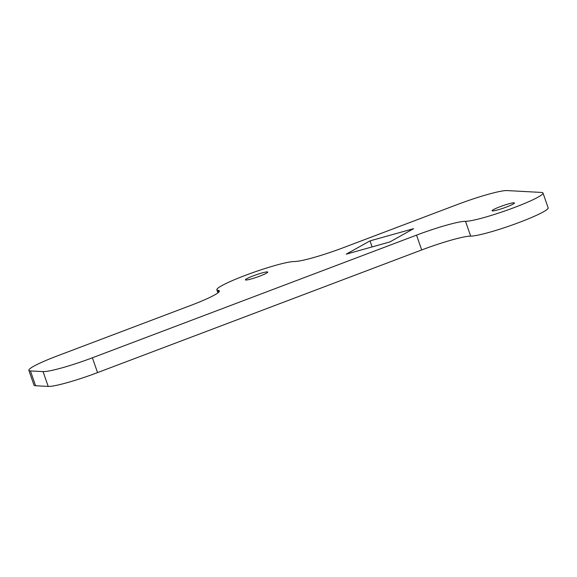 <?xml version="1.0" encoding="UTF-8"?>
<svg xmlns="http://www.w3.org/2000/svg" width="577" height="577" viewBox="0 0 577 577"><rect width="100%" height="100%" fill="white"/><g stroke="black" fill="none" stroke-linecap="round" stroke-linejoin="round"><path stroke-width="0.87" d="M513.999 202.801A11.828 1.233 160.8 0 1 514.446 202.974A11.828 1.233 160.8 0 1 505.07 207.54A11.828 1.233 160.8 0 1 492.549 210.922A11.828 1.233 160.8 0 1 492.102 210.749A11.828 1.233 160.8 0 1 501.478 206.191A11.828 1.233 160.8 0 1 513.999 202.801M267.288 271.911A11.828 1.233 160.8 0 1 267.735 272.077A11.828 1.233 160.8 0 1 258.359 276.643A11.828 1.233 160.8 0 1 245.838 280.025A11.828 1.233 160.8 0 1 245.391 279.859A11.828 1.233 160.8 0 1 254.767 275.294A11.828 1.233 160.8 0 1 267.288 271.911M218.726 292.171L218.099 290.375A42.056 4.4 160.8 0 1 216.844 289.798A42.056 4.4 160.8 0 1 249.574 273.794A42.056 4.4 160.8 0 1 294.328 261.532A42.056 4.4 160.8 0 0 343.301 247.699L457.727 204.395A42.056 4.4 -19.2 0 1 507.068 190.576L541.406 192.437A42.056 4.4 160.8 0 1 542.993 193.028L548.15 207.843A42.056 4.4 160.8 0 1 515.42 223.847A42.056 4.4 160.8 0 1 470.673 236.116A42.056 4.4 -19.2 0 0 421.7 249.949L97.549 372.605A42.056 4.4 160.8 0 1 48.208 386.424L35.594 385.739A42.056 4.4 160.8 0 1 34.007 385.147L28.85 370.333A42.056 4.4 -19.2 0 0 30.437 370.932L35.594 385.739M48.208 386.424L43.051 371.61L30.437 370.932M43.051 371.61A42.056 4.4 -19.2 0 0 92.392 357.79L97.549 372.605M421.7 249.949L416.536 235.135L92.392 357.79M416.536 235.135A42.056 4.4 160.8 0 1 465.509 221.301L470.673 236.116M542.993 193.028A42.056 4.4 160.8 0 1 510.263 209.04A42.056 4.4 160.8 0 1 465.509 221.301M218.099 290.375A42.056 4.4 160.8 0 1 219.361 290.945A42.056 4.4 160.8 0 1 190.85 305.384L57.354 355.894A42.056 4.4 -19.2 0 0 28.85 370.333M370.008 240.883L413.622 228.665L389.828 241.951L346.214 254.168L370.008 240.883L372.115 246.913M217.911 292.864L216.844 289.798"/></g></svg>
